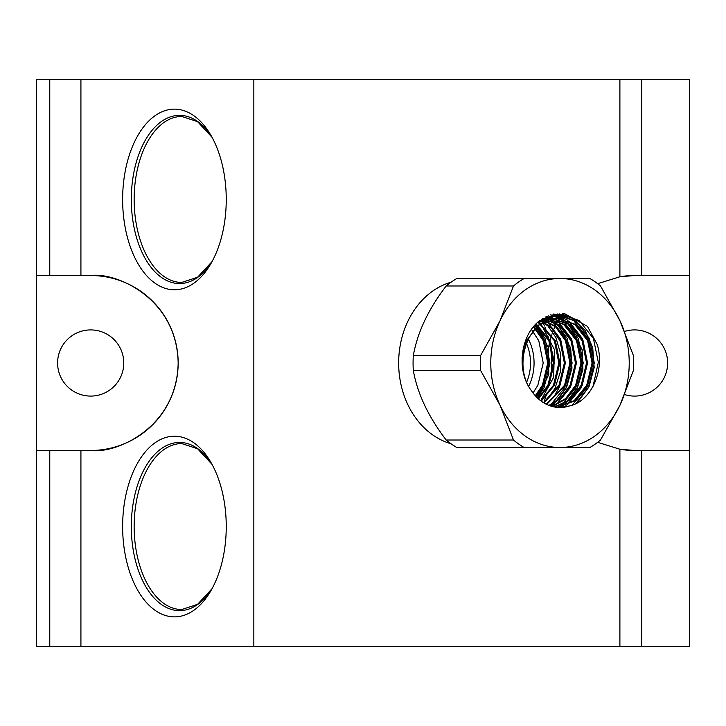 <?xml version="1.0" encoding="UTF-8"?>
<svg xmlns="http://www.w3.org/2000/svg" width="726" height="726" viewBox="0 0 726 726"><rect width="100%" height="100%" fill="white"/><g stroke="black" fill="none" stroke-linecap="round" stroke-linejoin="round"><path stroke-width="1.09" d="M451.037 282.223A82.991 67.981 90 0 0 398.656 363A82.991 67.981 90 0 0 451.037 443.777M226.249 199.459A90.323 51.809 -90 0 0 210.721 134.972A90.323 51.809 -90 0 0 154.384 116.178A90.323 51.809 -90 0 0 122.63 199.459A90.323 51.809 -90 0 0 154.384 282.741A90.323 51.809 -90 0 0 210.721 263.946A90.323 51.809 -90 0 0 226.249 199.459M226.249 526.541A90.323 51.809 -90 0 0 210.721 462.054A90.323 51.809 -90 0 0 154.384 443.259A90.323 51.809 -90 0 0 122.63 526.541A90.323 51.809 -90 0 0 154.384 609.822A90.323 51.809 -90 0 0 210.721 591.028A90.323 51.809 -90 0 0 226.249 526.541M624.696 394.59A33.087 33.087 0 0 0 667.639 363A33.087 33.087 0 0 0 624.696 331.41M90.686 329.913A33.087 33.087 0 0 0 57.599 363A33.087 33.087 0 0 0 90.686 396.087A33.087 33.087 0 0 0 123.774 363A33.087 33.087 0 0 0 90.686 329.913M689.7 275.526L689.7 79.279L253.846 79.279L253.846 646.721L689.7 646.721L689.7 275.526L634.551 275.526L619.895 276.76L597.652 283.685M562.55 313.333L561.144 315.42M560.572 316.327L559.229 318.523M559.192 318.587L558.82 319.213M558.702 319.431L558.385 319.975M557.768 321.092L556.806 322.907M556.561 323.379L555.372 325.829M555.081 326.437L553.72 329.568M553.403 330.348L552.795 331.882M552.141 333.679L551.896 334.368M551.551 335.394L549.927 340.866M549.555 342.345L547.803 351.756M597.652 442.315L619.895 449.24L634.551 450.474L689.7 450.474M253.846 79.279L36.3 79.279L36.3 450.474L90.686 450.474C116.278 453.995 176.972 427.741 178.16 363C176.972 298.259 116.278 272.005 90.686 275.526L36.3 275.526M253.846 646.721L36.3 646.721L36.3 450.474M90.686 450.474A87.474 87.474 0 0 0 178.16 363A87.474 87.474 0 0 0 90.686 275.526M634.551 275.526A87.474 87.474 0 0 0 619.895 276.76L619.895 79.279M619.895 646.721L619.895 449.24A87.474 87.474 0 0 0 634.551 450.474M526.786 381.885A41.455 33.959 90 0 0 526.368 343.144M544.137 400.87A82.991 67.981 90 0 0 545.389 397.73M545.97 396.133A82.991 67.981 90 0 0 547.241 392.33M549.056 385.615A82.991 67.981 90 0 0 549.301 384.526M550.199 379.916A82.991 67.981 90 0 0 549.419 342.028M548.42 337.817A82.991 67.981 90 0 0 547.985 336.202M546.052 330.076A82.991 67.981 90 0 0 545.054 327.39M544.491 326.001A82.991 67.981 90 0 0 543.039 322.625M541.787 319.994A82.991 67.981 90 0 0 541.496 319.413M551.678 406.324L565.608 398.592L575.645 385.252L580.991 363L576.571 340.748L563.694 324.468L546.932 318.505L542.358 318.868M538.719 321.455L552.477 318.505L537.249 322.789M522.012 358.853L526.368 340.748L539.246 324.468L558.013 318.505C528.955 316.5 511.367 364.969 531.822 391.232A44.495 36.454 90 0 0 560 407.495A44.495 36.454 90 0 0 569.32 406.015L560.517 407.05M535.779 396.26L543.411 385.252L548.756 363L544.328 340.748L533.873 326.391M533.438 326.9L543.32 340.748L547.749 363L542.404 385.252L535.289 395.715M538.51 398.946L548.947 385.252L554.292 363L549.872 340.748L536.151 323.869M535.743 324.295L548.865 340.748L553.285 363L547.939 385.252L538.011 398.492M541.233 401.151L554.492 385.252L559.837 363L555.417 340.748L538.284 321.836M537.912 322.172L554.41 340.748L558.829 363L553.484 385.252L540.743 400.779M543.965 402.966L560.027 385.252L565.372 363L560.953 340.748L552.359 328.125L540.235 320.266M539.89 320.52L551.615 328.397L559.946 340.748L564.365 363L559.02 385.252L543.475 402.658M546.705 404.427L565.572 385.252L570.917 363L566.498 340.748L556.288 326.609L541.905 319.15M541.641 319.322L555.59 326.891L565.49 340.748L569.91 363L564.565 385.252L546.206 404.191M549.491 405.571L562.024 397.712L571.108 385.252L576.453 363L572.034 340.748L559.846 324.976L542.739 318.451M542.803 318.605L559.238 325.293L571.026 340.748L575.455 363L570.11 385.252L561.234 397.512L548.938 405.398M552.168 406.46L566.398 398.783L576.653 385.252L581.998 363L577.578 340.748L564.692 324.468L546.932 318.505M554.909 407.059L570.736 399.79L582.198 385.252L587.543 363L583.114 340.748L570.237 324.468L552.477 318.505M551.47 318.505L569.229 324.468L582.107 340.748L586.535 363L581.19 385.252L569.946 399.609L554.41 406.968M557.65 407.404L575.037 400.752L587.733 385.252L593.078 363L588.659 340.748L575.782 324.468L558.013 318.505M557.005 318.505L574.774 324.468L587.652 340.748L592.071 363L586.726 385.252L574.257 400.58L557.151 407.359M528.746 386.141A44.495 36.454 90 0 0 528.256 338.906M533.056 392.975L537.866 385.252L543.211 363L538.792 340.748L531.486 329.486M619.95 320.747L600.511 285.98A93.563 76.638 -90 0 0 589.884 278.494L456.826 278.494A93.563 76.638 90 0 0 446.2 285.98L513.491 285.98L500.051 320.747L480.603 355.513L413.321 355.513A93.563 76.638 90 0 0 413.321 370.487L480.603 370.487L500.051 405.253L513.491 440.02L446.2 440.02A93.563 76.638 90 0 0 456.826 447.506L589.884 447.506A93.563 76.638 90 0 0 600.511 440.02L619.95 405.253L633.399 370.487A93.563 76.638 90 0 0 633.399 355.513L619.95 320.747A84.506 69.224 90 0 0 560 278.494A84.506 69.224 90 0 0 500.051 320.747A84.506 69.224 90 0 0 500.051 405.253A84.506 69.224 90 0 0 560 447.506A84.506 69.224 90 0 0 619.95 405.253A84.506 69.224 90 0 0 619.95 320.747M413.321 370.487C417.432 393.601 428.394 416.778 446.2 440.02M446.2 285.98C428.458 309.085 417.495 332.263 413.321 355.513M524.118 278.494A93.563 76.638 90 0 0 513.491 285.98M480.603 355.513A93.563 76.638 90 0 0 480.603 370.487M513.491 440.02A93.563 76.638 90 0 0 524.118 447.506M531.822 391.232C515.95 371.231 520.224 335.385 539.518 320.792L564.311 313.496L587.497 326.382L597.262 344.623C605.094 369.942 591.472 401.378 569.32 406.015M212.019 137.278A84.098 48.243 -90 0 0 160.047 122.531A84.098 48.243 -90 0 0 131.306 199.459A84.098 48.243 -90 0 0 160.047 276.388A84.098 48.243 -90 0 0 212.019 261.641L197.59 277.241L181.745 282.45A82.991 47.598 -90 0 1 134.147 199.459A82.991 47.598 -90 0 1 181.745 116.469L197.59 121.678L212.028 137.287M212.028 588.713L197.59 604.322L181.745 609.531A82.991 47.598 -90 0 1 134.147 526.541A82.991 47.598 -90 0 1 181.745 443.55L197.59 448.759L212.028 464.368A84.098 48.243 -90 0 0 160.047 449.612A84.098 48.243 -90 0 0 131.306 526.541A84.098 48.243 -90 0 0 160.047 603.469A84.098 48.243 -90 0 0 212.019 588.722M80.922 646.721L80.922 450.474M80.922 275.526L80.922 79.279M641.702 646.721L641.702 450.474M641.702 275.526L641.702 79.279M49.767 275.526L49.767 79.279M49.767 646.721L49.767 450.474M537.358 397.875L544.128 387.53L549.972 363L545.054 338.47L535.516 324.531M550.444 405.943L553.176 403.983M555.317 402.186L566.289 387.53L572.133 363L567.215 338.47L556.27 323.197M554.346 321.554L550.499 318.868M550.199 318.687L546.433 316.745M558.984 407.477L559.456 407.213M559.837 406.996L564.256 403.983M566.398 402.186L577.37 387.53L583.223 363L578.295 338.47L567.36 323.197M565.427 321.554L561.579 318.868M561.28 318.687L551.969 314.848M575.654 403.729L588.45 387.53L594.304 363L589.376 338.47L576.045 321.191L557.514 314.004M536.532 397.058L542.612 387.53L548.466 363L543.538 338.47L534.79 325.33M555.154 394.427L559.238 387.53L565.082 363L560.163 338.47L546.542 320.974M545.362 320.121L543.039 318.623M550.825 404.618L564.783 387.53L570.627 363L565.699 338.47L552.087 320.974M550.907 320.121L548.584 318.623M548.439 318.542L545.362 316.944M553.23 406.723L555.027 405.571M556.37 404.618L570.318 387.53L576.163 363L571.244 338.47L557.622 320.974M556.443 320.121L554.12 318.623M553.974 318.542L548.448 315.928M557.804 407.295L560.572 405.571M561.906 404.618L575.863 387.53L581.707 363L576.789 338.47L563.167 320.974M561.988 320.121L559.664 318.623M559.519 318.542L550.408 314.839M563.349 407.295L566.117 405.571M567.451 404.618L581.399 387.53L587.252 363L582.325 338.47L568.703 320.974M567.532 320.121L553.983 314.431M572.269 405.135L586.944 387.53L592.788 363L587.869 338.47L573.622 320.511L553.793 313.941M593.015 386.423L598.342 362.328L593.405 338.47L579.157 320.511L559.528 313.941L539.518 320.792M562.278 314.059L572.578 318.351L585.065 330.412L592.706 347.536L594.177 367.619L588.949 386.94L576.979 403.057M553.158 314.585L562.233 318.814M562.596 319.05L566.788 322.271M568.794 324.159L582.116 349.678L582.914 369.316L577.37 387.974L567.968 401.133M565.745 403.184L560.962 406.769M547.005 316.491L551.152 318.814M551.515 319.05L555.708 322.271M557.713 324.159L570.672 348.063L571.97 368.1L566.607 387.312L556.887 401.133M554.664 403.184L550.907 406.088M541.224 319.594L544.627 322.271M546.633 324.15L555.853 337.427L560.672 353.871L560.399 371.73L554.954 388.464L545.798 401.133M538.429 321.709L539.082 322.271M541.097 324.159L554.374 349.505L553.666 377.293L540.661 400.725M535.715 324.322L548.384 347.563L548.792 374.489L537.549 398.057"/></g></svg>

